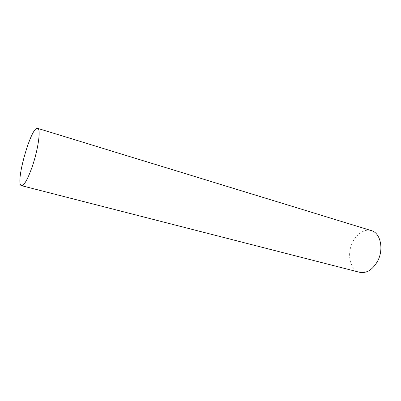 <?xml version="1.0" encoding="UTF-8"?>
<svg xmlns="http://www.w3.org/2000/svg" width="401" height="401" viewBox="0 0 401 401"><rect width="100%" height="100%" fill="white"/><g stroke="black" fill="none" stroke-linecap="round" stroke-linejoin="round"><path stroke-width="0.3" stroke-dasharray="2 1.5" d="M359.632 272.294C351.517 270.244 347.507 258.359 350.69 247.292C353.742 236.179 363.351 228.129 371.351 230.605"/><path stroke-width="0.6" d="M37.649 128.37L371.351 230.605C380.574 232.871 384.133 249.487 377.426 261.472C372.414 269.943 366.484 273.547 359.632 272.294L21.539 185.673C14.556 184.726 31.193 125.543 37.649 128.37C41.102 128.586 38.27 149.403 32.105 166.996C27.639 179.442 24.12 185.668 21.539 185.673"/></g></svg>
